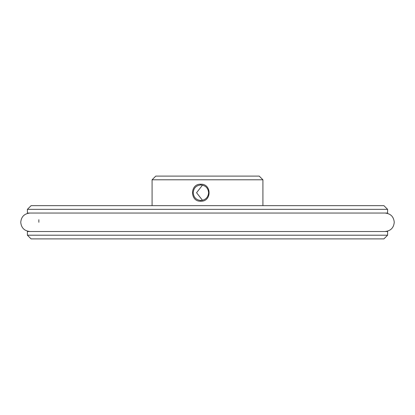 <?xml version="1.0" encoding="UTF-8"?>
<svg xmlns="http://www.w3.org/2000/svg" width="415" height="415" viewBox="0 0 415 415"><rect width="100%" height="100%" fill="white"/><g stroke="black" fill="none" stroke-linecap="round" stroke-linejoin="round"><path stroke-width="0.62" d="M27.4 235.206L31.094 238.9L383.906 238.9L387.6 235.206L27.4 235.206L27.4 231.513L387.6 231.513L387.6 235.206M208.615 192.721C208.138 197.431 205.544 200.02 200.839 200.481C196.181 200.02 193.644 197.431 193.219 192.721C193.644 188.011 196.181 185.427 200.839 184.966C205.544 185.427 208.138 188.011 208.615 192.721M202.484 200.3L196.56 192.721L202.484 185.142M155.781 176.1L259.219 176.1L262.913 179.794L152.087 179.794L155.781 176.1M200.746 201.218C189.831 201.804 189.821 183.648 200.746 184.224C211.842 183.643 211.852 201.799 200.746 201.218L200.839 200.481M27.4 213.04L387.6 213.04L387.6 209.347L27.4 209.347L27.4 213.04M27.4 209.347L31.094 205.653L383.906 205.653L387.6 209.347M200.746 184.224L200.839 184.966M152.087 205.653L152.087 179.794M38.854 222.279L38.854 219.691M262.913 205.653L262.913 179.794M29.984 213.04C24.355 213.611 21.279 216.687 20.75 222.279C21.279 227.866 24.355 230.942 29.984 231.513M385.016 231.513C390.645 230.948 393.721 227.866 394.25 222.279C393.721 216.687 390.645 213.611 385.016 213.04"/></g></svg>
